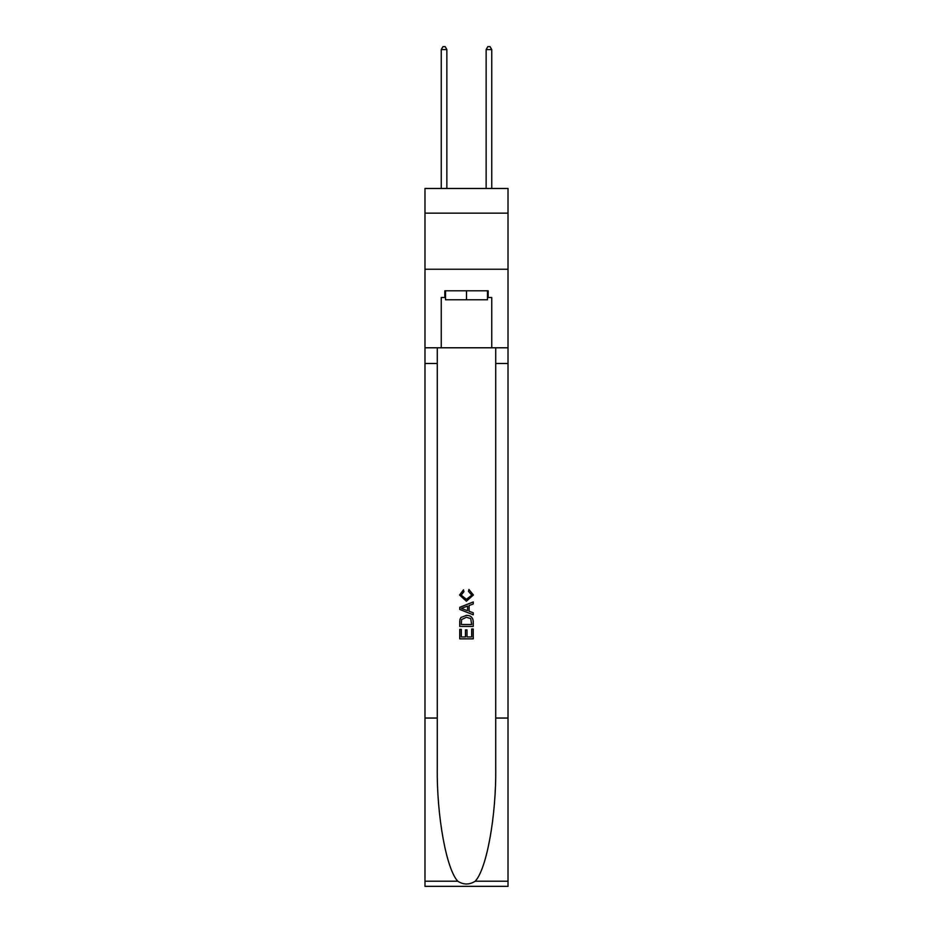 <?xml version="1.0" encoding="UTF-8"?>
<svg xmlns="http://www.w3.org/2000/svg" width="933" height="933" viewBox="0 0 933 933"><rect width="100%" height="100%" fill="white"/><g stroke="black" fill="none" stroke-linecap="round" stroke-linejoin="round"><path stroke-width="1.4" d="M508.019 213.156L508.019 188.466L424.981 188.466L424.981 213.156L508.019 213.156L508.019 269.252L424.981 269.252L424.981 213.156M487.481 290.793L487.481 299.773L445.519 299.773L445.519 290.793M466.5 290.793L466.5 299.773M471.678 629.017L471.678 636.947L467.013 636.947L471.678 636.947L471.678 629.017L473.229 629.017L473.229 638.848L459.759 638.848L459.759 629.355L459.759 638.848M465.462 629.88L465.462 636.947L461.31 636.947L465.462 636.947L465.462 629.88L467.013 629.88L467.013 636.947M460.914 617.483L459.957 619.442L460.914 617.483L466.418 615.372C470.733 615.36 472.996 617.436 473.229 621.6L473.229 626.428L459.759 626.428L459.759 621.821L459.759 626.428M468.914 589.481L468.471 591.382L468.914 589.481L473.404 594.974L466.395 601.225L459.584 595.021L463.503 589.831L463.911 591.732L461.147 595.114L466.383 599.324L471.841 595.161L468.471 591.382M475.177 881.23L508.019 881.23L508.019 886.35L424.981 886.35L424.981 718.048L437.274 718.048L437.274 768.081C436.679 815.909 446.382 869.334 457.823 881.23C463.596 884.927 469.392 884.927 475.177 881.23C486.618 869.334 496.321 815.909 495.726 768.081L495.726 347.787M459.759 607.313L459.759 609.459L473.229 614.8L459.759 609.459L459.759 607.313L473.229 601.972L459.759 607.313M495.726 718.048L508.019 718.048L508.019 269.252M424.981 718.048L424.981 269.252M437.274 347.787L437.274 718.048M508.019 881.23L508.019 718.048M424.981 347.787L441.251 347.787L441.251 297.522L445.519 297.522M487.481 297.522L488.157 297.522L488.157 290.793L444.843 290.793L444.843 297.522M488.157 297.522L491.749 297.522L491.749 347.787L508.019 347.787M441.251 347.787L491.749 347.787M473.229 601.972L473.229 603.978L469.089 605.517L469.089 611.255L473.229 612.783L473.229 614.8M463.806 609.307L467.526 610.683L467.526 606.088L461.31 608.386L463.806 609.307M467.526 606.088L467.526 610.683M459.759 621.821L459.957 619.442M470.722 618.567L471.678 624.527L470.722 618.567L466.395 617.273L461.59 619.57L461.31 624.527L471.678 624.527L461.31 624.527M459.759 629.355L461.31 629.355L461.31 636.947M446.86 188.466L446.86 49.566L441.251 49.566L441.251 188.466M441.251 49.566L442.942 46.65L445.181 46.65L446.86 49.566M491.749 188.466L491.749 49.566L486.14 49.566L486.14 188.466M486.14 49.566L487.819 46.65L490.058 46.65L491.749 49.566M495.726 363.497L508.019 363.497M437.274 363.497L424.981 363.497M424.981 881.23L457.823 881.23"/></g></svg>
